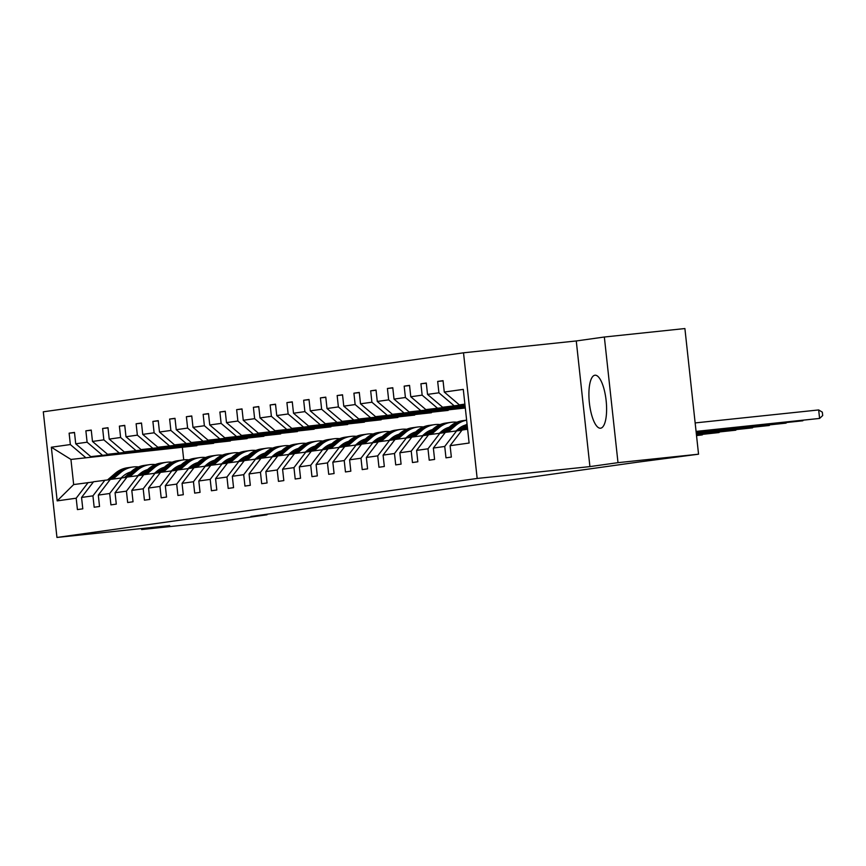 <?xml version="1.0" encoding="UTF-8"?>
<svg xmlns="http://www.w3.org/2000/svg" width="866" height="866" viewBox="0 0 866 866"><rect width="100%" height="100%" fill="white"/><g stroke="black" fill="none" stroke-linecap="round" stroke-linejoin="round"><path stroke-width="1.3" d="M600.636 428.205A26.64 8.454 -96 0 0 606.146 400.687A26.64 8.454 -96 0 0 594.974 375.216A26.64 8.454 -96 0 0 594.877 375.238A26.64 8.454 -96 0 0 589.367 402.744A26.64 8.454 -96 0 0 600.539 428.215A26.64 8.454 -96 0 0 600.636 428.205M463.516 352.808L43.3 411.805L56.95 537.45L477.166 478.454L463.516 352.808L576.269 340.955L589.919 466.601L617.999 462.66L604.349 337.015L576.269 340.955M604.349 337.015L684.898 328.55L698.548 454.195L617.999 462.66M141.515 528.563L141.623 529.548L222.172 521.083L266.999 514.783L266.945 514.22M196.885 445.492L70.936 459.435L51.343 447.224L70.352 444.55L69.118 433.173L74.508 432.61M196.907 445.676L70.936 459.435L73.664 484.559L93.376 481.972M85.431 457.389L70.352 444.55M213.631 443.143L90.8 456.642L75.721 443.803L74.487 432.426L69.118 433.173M75.721 443.803L87.109 442.201L85.875 430.824L91.255 430.261M230.388 440.783L107.557 454.293L92.478 441.444L91.244 430.066L85.875 430.824M92.478 441.444L103.855 439.852L102.621 428.475L108.012 427.901M247.146 438.434L124.303 451.933L109.224 439.094L107.99 427.717L102.621 428.475M109.224 439.094L120.612 437.492L119.378 426.126L124.769 425.552M263.892 436.085L141.061 449.584L125.981 436.745L124.747 425.368L119.378 426.126M125.981 436.745L137.358 435.143L136.124 423.766L141.515 423.203M280.649 433.725L157.818 447.235L142.728 434.386L141.494 423.019L136.124 423.766M142.728 434.386L154.116 432.794L152.881 421.417L158.272 420.854M297.395 431.376L174.564 444.875L159.485 432.037L158.251 420.66L152.881 421.417M159.485 432.037L170.873 430.445L169.628 419.068L175.019 418.495M314.152 429.027L191.321 442.526L176.242 429.688L174.997 418.31L169.628 419.068M176.242 429.688L187.619 428.085L186.385 416.708L191.776 416.145M330.909 426.678L208.067 440.177L192.988 427.339L191.754 415.961L186.385 416.708M192.988 427.339L204.376 425.736L203.142 414.359L208.533 413.796M347.656 424.318L224.824 437.817L209.745 424.979L208.511 413.602L203.142 414.359M209.745 424.979L221.122 423.387L219.888 412.01L225.279 411.437M364.413 421.969L241.582 435.468L226.491 422.63L225.257 411.253L219.888 412.01M226.491 422.63L237.879 421.028L236.645 409.65L242.036 409.088M381.159 419.62L258.328 433.119L243.249 420.281L242.015 408.904L236.645 409.65M243.249 420.281L254.636 418.679L253.392 407.301L258.782 406.739M397.916 417.26L275.085 430.77L260.006 417.921L258.761 406.555L253.392 407.301M260.006 417.921L271.383 416.33L270.149 404.952L275.54 404.39M414.662 414.911L291.831 428.41L276.752 415.572L275.518 404.195L270.149 404.952M276.752 415.572L288.14 413.97L286.906 402.603L292.286 402.03M431.42 412.562L308.588 426.061L293.509 413.223L292.275 401.846L286.906 402.603M293.509 413.223L304.886 411.621L303.652 400.244L309.043 399.681M448.177 410.213L325.335 423.712L310.255 410.874L309.021 399.497L303.652 400.244M310.255 410.874L321.643 409.272L320.409 397.895L325.8 397.332M464.923 407.854L342.092 421.352L327.012 408.514L325.778 397.137L320.409 397.895M327.012 408.514L338.39 406.923L337.155 395.546L342.546 394.972M465.248 407.421L358.849 419.003L343.77 406.165L342.525 394.788L337.155 395.546M343.77 406.165L355.147 404.563L353.913 393.186L359.303 392.623M465.183 406.836L375.595 416.654L360.516 403.816L359.282 392.439L353.913 393.186M360.516 403.816L371.904 402.214L370.67 390.837L376.05 390.274M465.118 406.251L392.352 414.294L377.273 401.456L376.039 390.079L370.67 390.837M377.273 401.456L388.65 399.865L387.416 388.488L392.807 387.914M465.053 405.667L409.098 411.945L394.019 399.107L392.785 387.73L387.416 388.488M394.019 399.107L405.407 397.505L404.173 386.139L409.564 385.565M464.999 405.082L425.856 409.596L410.776 396.758L409.542 385.381L404.173 386.139M410.776 396.758L422.153 395.156L420.919 383.779L426.31 383.216M464.934 404.498L442.613 407.247L427.523 394.398L426.288 383.032L420.919 383.779M427.523 394.398L438.91 392.807L437.676 381.43L443.067 380.867M464.89 404.119L459.359 404.887L444.28 392.049L443.046 380.672L437.676 381.43M444.28 392.049L463.288 389.386L469.112 443.035L450.103 445.709L451.348 457.075L445.979 457.833L444.734 446.455L433.357 448.058L434.591 459.435L429.222 460.182L427.988 448.805L416.6 450.407L417.834 461.784L412.465 462.541L411.231 451.164L399.854 452.756L401.088 464.133L395.719 464.89L394.485 453.513L383.097 455.115L384.331 466.493L378.962 467.239L377.728 455.862L366.35 457.465L367.585 468.842L362.215 469.599L360.981 458.222L349.593 459.814L350.827 471.191L345.458 471.948L344.224 460.571L332.836 462.173L334.081 473.55L328.712 474.297L327.467 462.92L316.09 464.522L317.324 475.899L311.955 476.646L310.721 465.28L299.333 466.871L300.567 478.249L295.198 479.006L293.964 467.629L282.587 469.231L283.821 480.598L278.451 481.355L277.217 469.978L265.83 471.58L267.064 482.957L261.694 483.704L260.46 472.327L249.072 473.929L250.317 485.306L244.948 486.064L243.703 474.687L232.326 476.278L233.56 487.655L228.191 488.413L226.957 477.036L215.569 478.638L216.803 490.015L211.434 490.762L210.2 479.385L198.823 480.987L200.057 492.364L194.688 493.122L193.454 481.745L182.066 483.336L183.3 494.713L177.931 495.471L176.696 484.094L165.309 485.696L166.553 497.062L161.184 497.82L159.939 486.443L148.562 488.045L149.796 499.422L144.427 500.169L143.193 488.803L131.805 490.394L133.039 501.771L127.67 502.529L126.436 491.152L115.059 492.743L116.293 504.12L110.924 504.878L109.69 493.501L98.302 495.103L99.536 506.48L94.167 507.227L92.933 495.85L81.556 497.452L82.79 508.829L77.42 509.587L76.186 498.21L57.178 500.873L51.343 447.224M698.548 454.195L637.603 462.184L250.891 516.482L266.999 514.783M81.556 497.452L93.528 481.767L110.123 479.623M104.916 480.175L92.933 495.85M213.653 443.327L90.8 456.642M102.188 455.04L87.109 442.201M98.302 495.103L110.285 479.418L126.88 477.274M121.673 477.815L109.69 493.501M230.41 440.978L107.557 454.293M118.934 452.691L103.855 439.852M115.059 492.743L127.042 477.069L143.637 474.914M138.419 475.466L126.436 491.152M247.156 438.618L124.303 451.933M135.691 450.342L120.612 437.492M131.805 490.394L143.788 474.709L160.383 472.565M155.176 473.117L143.193 488.803M263.913 436.269L141.061 449.584M152.448 447.982L137.358 435.143M148.562 488.045L160.546 472.36L177.14 470.216M171.923 470.758L159.939 486.443M280.671 433.92L157.818 447.235M169.195 445.633L154.116 432.794M165.309 485.696L177.292 470.011L193.887 467.856M188.68 468.409L176.696 484.094M297.417 431.571L174.564 444.875M185.952 443.284L170.873 430.445M182.066 483.336L194.049 467.651L210.644 465.507M205.426 466.06L193.454 481.745M314.174 429.211L191.321 442.526M202.698 440.924L187.619 428.085M198.823 480.987L210.806 465.302L227.401 463.158M222.183 463.7L210.2 479.385M330.92 426.862L208.067 440.177M219.455 438.575L204.376 425.736M215.569 478.638L227.552 462.953L244.147 460.809M238.94 461.351L226.957 477.036M347.677 424.513L224.824 437.817M236.201 436.226L221.122 423.387M232.326 476.278L244.309 460.604L260.904 458.45M255.686 459.002L243.703 474.687M364.434 422.153L241.582 435.468M252.959 433.877L237.879 421.028M249.072 473.929L261.056 458.244L277.65 456.101M272.444 456.653L260.46 472.327M381.181 419.804L258.328 433.119M269.716 431.517L254.636 418.679M265.83 471.58L277.813 455.895L294.408 453.752M289.19 454.293L277.217 469.978M397.938 417.455L275.085 430.77M286.462 429.168L271.383 416.33M282.587 469.231L294.559 453.546L311.154 451.392M305.947 451.944L293.964 467.629M414.684 415.095L291.831 428.41M303.219 426.819L288.14 413.97M299.333 466.871L311.316 451.186L327.911 449.043M322.704 449.595L310.721 465.28M431.441 412.746L308.588 426.061M319.965 424.459L304.886 411.621M316.09 464.522L328.073 448.837L344.668 446.694M339.45 447.235L327.467 462.92M448.198 410.397L325.335 423.712M336.722 422.11L321.643 409.272M332.836 462.173L344.82 446.488L361.414 444.334M356.207 444.886L344.224 460.571M464.945 408.048L342.092 421.352M353.48 419.761L338.39 406.923M349.593 459.814L361.577 444.128L378.171 441.985M372.954 442.537L360.981 458.222M465.291 407.821L358.849 419.003M370.226 417.401L355.147 404.563M366.35 457.465L378.323 441.779L394.918 439.636M389.711 440.177L377.728 455.862M465.226 407.236L375.595 416.654M386.983 415.052L371.904 402.214M383.097 455.115L395.08 439.43L411.675 437.287M406.468 437.828L394.485 453.513M465.161 406.652L392.352 414.294M403.729 412.703L388.65 399.865M399.854 452.756L411.837 437.081L428.432 434.927M423.214 435.479L411.231 451.164M465.096 406.067L409.098 411.945M420.486 410.354L405.407 397.505M416.6 450.407L428.583 434.721L445.178 432.578M439.971 433.13L427.988 448.805M465.031 405.483L425.856 409.596M437.243 407.994L422.153 395.156M433.357 448.058L445.34 432.372L461.935 430.229M456.718 430.77L444.734 446.455M464.977 404.887L442.613 407.247M453.99 405.645L438.91 392.807M450.103 445.709L462.087 430.023L467.618 429.244M141.623 529.548L169.704 525.597L56.95 537.45M589.919 466.601L477.166 478.454M182.401 447.711L183.722 459.868M464.912 404.303L459.359 404.887M88.159 482.524L76.186 498.21M57.178 500.873L73.664 484.559M696.069 431.409L819.593 418.43L696.08 431.506M695.149 422.922L818.673 409.943L819.593 418.43L822.7 415.55L822.332 412.162L818.673 409.943M464.901 429.623L467.424 427.447M459.402 430.489L467.001 423.939A26.132 24.778 -98 0 1 467.034 423.907M696.134 431.993L802.836 420.779L696.145 432.091M462.855 429.915L467.283 426.104M467.185 425.26L461.34 430.283M803.442 420.216L802.793 420.291M456.155 430.857L458.32 428.995A21.693 20.567 -98 0 1 465.876 424.914A21.693 20.567 -98 0 0 465.821 424.925M448.144 431.982L455.613 425.542A26.132 24.778 -98 0 1 466.633 420.172M442.645 432.848L450.244 426.299A26.132 24.778 -98 0 1 462.498 420.714L464.533 420.432A26.132 24.778 82 0 0 452.29 426.007L444.594 432.643M446.109 432.264L453.578 425.823A26.132 24.778 -98 0 1 465.821 420.248L466.633 420.14M696.199 432.578L786.09 423.128L696.21 432.675M465.183 420.346A26.132 24.778 82 0 0 464.533 420.432M786.696 422.576L786.036 422.64M439.398 433.206L441.563 431.344A21.693 20.567 -98 0 1 449.129 427.263A21.693 20.567 -98 0 0 449.075 427.274M460.376 427.436A21.693 20.567 -98 0 1 462.173 428.096M431.398 434.331L438.867 427.891A26.132 24.778 -98 0 1 451.11 422.316A26.132 24.778 -98 0 1 456.902 422.218M425.888 435.197L433.498 428.648A26.132 24.778 -98 0 1 445.741 423.073L447.787 422.781A26.132 24.778 82 0 0 435.533 428.356L427.836 434.992M457.897 429.352A21.693 20.567 -98 0 1 459.619 430.305M429.352 434.613L436.821 428.183A26.132 24.778 -98 0 1 449.075 422.597L451.11 422.316M461.253 428.897A21.693 20.567 82 0 0 459.424 428.107M696.264 433.162L769.333 425.487L696.275 433.26M448.426 422.705A26.132 24.778 82 0 0 447.787 422.781M458.828 428.562A21.693 20.567 -98 0 1 460.636 429.428M769.939 424.925L769.279 424.99M422.651 435.555L424.816 433.693A21.693 20.567 -98 0 1 432.372 429.612M443.619 429.785A21.693 20.567 -98 0 1 445.427 430.456M414.641 436.68L422.11 430.25A26.132 24.778 -98 0 1 434.353 424.665A26.132 24.778 -98 0 1 440.145 424.578M409.142 437.546L416.741 430.997A26.132 24.778 -98 0 1 428.984 425.423L431.03 425.13A26.132 24.778 82 0 0 418.787 430.716L411.09 437.341M441.14 431.701A21.693 20.567 -98 0 1 442.862 432.654M412.595 436.973L420.075 430.532A26.132 24.778 -98 0 1 432.318 424.957L434.353 424.665M444.496 431.246A21.693 20.567 82 0 0 442.667 430.456M696.329 433.747L752.586 427.836L696.329 433.844M431.679 425.054A26.132 24.778 82 0 0 431.03 425.13M442.082 430.911A21.693 20.567 -98 0 1 443.879 431.777M753.193 427.274L752.532 427.349M405.894 437.915L408.059 436.053A21.693 20.567 -98 0 1 415.626 431.961A21.693 20.567 -98 0 0 415.561 431.982M426.862 432.145A21.693 20.567 -98 0 1 428.67 432.805M397.884 439.03L405.364 432.599A26.132 24.778 -98 0 1 417.607 427.025A26.132 24.778 -98 0 1 423.398 426.927M392.385 439.906L399.995 433.357A26.132 24.778 -98 0 1 412.238 427.772L414.273 427.49A26.132 24.778 82 0 0 402.03 433.065L394.333 439.701M424.394 434.061A21.693 20.567 -98 0 1 426.104 435.013M395.849 439.322L403.318 432.881A26.132 24.778 -98 0 1 415.561 427.306L417.607 427.025M427.739 433.606A21.693 20.567 82 0 0 425.92 432.805M696.383 434.331L735.829 430.185L696.394 434.429M414.922 427.403A26.132 24.778 82 0 0 414.273 427.49M425.325 433.271A21.693 20.567 -98 0 1 427.133 434.137M736.436 429.623L735.775 429.698M389.148 440.264L391.302 438.402A21.693 20.567 -98 0 1 398.869 434.321M410.116 434.494A21.693 20.567 -98 0 1 411.913 435.154M381.137 441.389L388.607 434.949A26.132 24.778 -98 0 1 400.85 429.374A26.132 24.778 -98 0 1 406.641 429.276M375.638 442.255L383.237 435.706A26.132 24.778 -98 0 1 395.481 430.131L397.526 429.839A26.132 24.778 82 0 0 385.283 435.414L377.576 442.05M407.637 436.41A21.693 20.567 -98 0 1 409.358 437.362M379.091 441.671L386.572 435.241A26.132 24.778 -98 0 1 398.815 429.655L400.85 429.374M410.993 435.955A21.693 20.567 82 0 0 409.163 435.154M696.448 434.916L719.083 432.545L696.459 435.013M398.165 429.763A26.132 24.778 82 0 0 397.526 429.839M408.579 435.62A21.693 20.567 -98 0 1 410.376 436.486M719.678 431.982L719.029 432.047M372.391 442.613L374.556 440.751A21.693 20.567 -98 0 1 382.112 436.67A21.693 20.567 -98 0 0 382.058 436.691M393.359 436.843A21.693 20.567 -98 0 1 395.167 437.514M364.38 443.738L371.85 437.298A26.132 24.778 -98 0 1 384.103 431.723A26.132 24.778 -98 0 1 389.895 431.636M358.881 444.604L366.48 438.055A26.132 24.778 -98 0 1 378.734 432.48L380.769 432.188A26.132 24.778 82 0 0 368.526 437.774L360.83 444.399M390.891 438.759A21.693 20.567 -98 0 1 392.601 439.712M362.345 444.02L369.814 437.59A26.132 24.778 -98 0 1 382.058 432.015L384.103 431.723M394.236 438.304A21.693 20.567 82 0 0 392.417 437.514M696.513 435.501L702.326 434.894L696.524 435.598M381.419 432.112A26.132 24.778 82 0 0 380.769 432.188M391.822 437.969A21.693 20.567 -98 0 1 393.619 438.835M702.932 434.331L702.272 434.396M355.645 444.962L357.799 443.1A21.693 20.567 -98 0 1 365.365 439.019M376.613 439.203A21.693 20.567 -98 0 1 378.41 439.863M347.634 446.087L355.103 439.657A26.132 24.778 -98 0 1 367.346 434.072A26.132 24.778 -98 0 1 373.138 433.985M342.124 446.953L349.734 440.404A26.132 24.778 -98 0 1 361.977 434.829L364.023 434.548A26.132 24.778 82 0 0 351.769 440.123L344.073 446.759M374.134 441.119A21.693 20.567 -98 0 1 375.855 442.071M345.588 446.38L353.057 439.939A26.132 24.778 -98 0 1 365.311 434.364L367.346 434.072M377.489 440.664A21.693 20.567 82 0 0 375.66 439.863M364.662 434.461A26.132 24.778 82 0 0 364.023 434.548M375.065 440.318A21.693 20.567 -98 0 1 376.872 441.184M338.887 447.321L341.052 445.46A21.693 20.567 -98 0 1 348.608 441.379A21.693 20.567 -98 0 0 348.554 441.389M359.855 441.552A21.693 20.567 -98 0 1 361.663 442.212M330.877 448.447L338.346 442.006A26.132 24.778 -98 0 1 350.6 436.432A26.132 24.778 -98 0 1 356.381 436.334M325.378 449.313L332.977 442.764A26.132 24.778 -98 0 1 345.231 437.178L347.266 436.897A26.132 24.778 82 0 0 335.023 442.472L327.326 449.108M357.377 443.468A21.693 20.567 -98 0 1 359.098 444.42M328.842 448.729L336.311 442.299A26.132 24.778 -98 0 1 348.554 436.713L350.6 436.432M360.732 443.013A21.693 20.567 82 0 0 358.914 442.212M347.916 436.81A26.132 24.778 82 0 0 347.266 436.897M358.318 442.678A21.693 20.567 -98 0 1 360.115 443.544M322.13 449.671L324.295 447.809A21.693 20.567 -98 0 1 331.862 443.728A21.693 20.567 -98 0 0 331.797 443.738M343.098 443.901A21.693 20.567 -98 0 1 344.906 444.561M314.12 450.796L321.6 444.355A26.132 24.778 -98 0 1 333.843 438.781A26.132 24.778 -98 0 1 339.634 438.683M308.621 451.662L316.231 445.113A26.132 24.778 -98 0 1 328.474 439.538L330.509 439.246A26.132 24.778 82 0 0 318.266 444.832L310.569 451.457M340.63 445.817A21.693 20.567 -98 0 1 342.341 446.769M312.085 451.078L319.554 444.648A26.132 24.778 -98 0 1 331.797 439.073L333.843 438.781M343.975 445.362A21.693 20.567 82 0 0 342.157 444.572M331.158 439.17A26.132 24.778 82 0 0 330.509 439.246M341.561 445.027A21.693 20.567 -98 0 1 343.369 445.893M305.384 452.02L307.538 450.158A21.693 20.567 -98 0 1 315.105 446.077M326.352 446.25A21.693 20.567 -98 0 1 328.149 446.921M297.374 453.145L304.843 446.715A26.132 24.778 -98 0 1 317.086 441.13A26.132 24.778 -98 0 1 322.877 441.043M291.874 454.011L299.474 447.462A26.132 24.778 -98 0 1 311.717 441.887L313.763 441.606A26.132 24.778 82 0 0 301.52 447.181L293.812 453.806M323.873 448.166A21.693 20.567 -98 0 1 325.594 449.129M295.328 453.438L302.808 446.997A26.132 24.778 -98 0 1 315.051 441.422L317.086 441.13M327.229 447.711A21.693 20.567 82 0 0 325.4 446.921M314.401 441.519A26.132 24.778 82 0 0 313.763 441.606M324.815 447.376A21.693 20.567 -98 0 1 326.612 448.242M288.627 454.379L290.792 452.517A21.693 20.567 -98 0 1 298.359 448.436A21.693 20.567 -98 0 0 298.294 448.447M309.595 448.61A21.693 20.567 -98 0 1 311.403 449.27M280.616 455.494L288.097 449.064A26.132 24.778 -98 0 1 300.34 443.489A26.132 24.778 -98 0 1 306.131 443.392M275.117 456.371L282.727 449.822A26.132 24.778 -98 0 1 294.97 444.236L297.006 443.955A26.132 24.778 82 0 0 284.762 449.53L277.066 456.166M307.127 450.526A21.693 20.567 -98 0 1 308.837 451.478M278.581 455.787L286.051 449.346A26.132 24.778 -98 0 1 298.294 443.771L300.34 443.489M310.472 450.071A21.693 20.567 82 0 0 308.653 449.27M297.655 443.868A26.132 24.778 82 0 0 297.006 443.955M308.058 449.735A21.693 20.567 -98 0 1 309.855 450.601M271.881 456.728L274.035 454.866A21.693 20.567 -98 0 1 281.602 450.785M292.849 450.959A21.693 20.567 -98 0 1 294.646 451.619M263.87 457.854L271.339 451.413A26.132 24.778 -98 0 1 283.583 445.838A26.132 24.778 -98 0 1 289.374 445.741M258.371 458.72L265.97 452.171A26.132 24.778 -98 0 1 278.213 446.596L280.259 446.304A26.132 24.778 82 0 0 268.005 451.879L260.309 458.515M290.37 452.875A21.693 20.567 -98 0 1 292.091 453.827M261.824 458.136L269.294 451.706A26.132 24.778 -98 0 1 281.547 446.12L283.583 445.838M293.726 452.42A21.693 20.567 82 0 0 291.896 451.63M280.898 446.228A26.132 24.778 82 0 0 280.259 446.304M291.301 452.084A21.693 20.567 -98 0 1 293.109 452.95M255.124 459.077L257.289 457.216A21.693 20.567 -98 0 1 264.844 453.135A21.693 20.567 -98 0 0 264.79 453.156M276.092 453.308A21.693 20.567 -98 0 1 277.899 453.979M247.113 460.203L254.582 453.773A26.132 24.778 -98 0 1 266.836 448.187A26.132 24.778 -98 0 1 272.628 448.101M241.614 461.069L249.213 454.52A26.132 24.778 -98 0 1 261.467 448.945L263.502 448.653A26.132 24.778 82 0 0 251.259 454.239L243.562 460.864M273.613 455.224A21.693 20.567 -98 0 1 275.334 456.176M245.078 460.495L252.547 454.055A26.132 24.778 -98 0 1 264.79 448.48L266.836 448.187M276.968 454.769A21.693 20.567 82 0 0 275.15 453.979M264.152 448.577A26.132 24.778 82 0 0 263.502 448.653M274.554 454.434A21.693 20.567 -98 0 1 276.351 455.3M238.367 461.426L240.531 459.575A21.693 20.567 -98 0 1 248.098 455.484M259.335 455.668A21.693 20.567 -98 0 1 261.142 456.328M230.367 462.552L237.836 456.122A26.132 24.778 -98 0 1 250.079 450.547A26.132 24.778 -98 0 1 255.871 450.45M224.857 463.418L232.467 456.869A26.132 24.778 -98 0 1 244.71 451.294L246.745 451.013A26.132 24.778 82 0 0 234.502 456.588L226.805 463.223M256.866 457.584A21.693 20.567 -98 0 1 258.577 458.536M228.321 462.845L235.79 456.404A26.132 24.778 -98 0 1 248.044 450.829L250.079 450.547M260.222 457.129A21.693 20.567 82 0 0 258.393 456.328M247.395 450.926A26.132 24.778 82 0 0 246.745 451.013M257.797 456.793A21.693 20.567 -98 0 1 259.605 457.659M221.62 463.786L223.774 461.924A21.693 20.567 -98 0 1 231.341 457.843A21.693 20.567 -98 0 0 231.287 457.854M242.588 458.017A21.693 20.567 -98 0 1 244.385 458.677M213.61 464.912L221.079 458.471A26.132 24.778 -98 0 1 233.322 452.896A26.132 24.778 -98 0 1 239.113 452.799M208.111 465.778L215.71 459.229A26.132 24.778 -98 0 1 227.953 453.643L229.999 453.362A26.132 24.778 82 0 0 217.756 458.937L210.048 465.572M240.109 459.933A21.693 20.567 -98 0 1 241.831 460.885M211.564 465.194L219.044 458.764A26.132 24.778 -98 0 1 231.287 453.178L233.322 452.896M243.465 459.478A21.693 20.567 82 0 0 241.636 458.677M230.648 453.275A26.132 24.778 82 0 0 229.999 453.362M241.051 459.142A21.693 20.567 -98 0 1 242.848 460.008M204.863 466.135L207.028 464.273A21.693 20.567 -98 0 1 214.595 460.192M225.831 460.366A21.693 20.567 -98 0 1 227.639 461.037M196.853 467.261L204.333 460.82A26.132 24.778 -98 0 1 216.576 455.245A26.132 24.778 -98 0 1 222.367 455.148M191.354 468.127L198.964 461.578A26.132 24.778 -98 0 1 211.207 456.003L213.242 455.711A26.132 24.778 82 0 0 200.999 461.297L193.302 467.921M223.363 462.282A21.693 20.567 -98 0 1 225.073 463.234M194.818 467.543L202.287 461.113A26.132 24.778 -98 0 1 214.53 455.538L216.576 455.245M226.708 461.827A21.693 20.567 82 0 0 224.889 461.037M213.891 455.635A26.132 24.778 82 0 0 213.242 455.711M224.294 461.491A21.693 20.567 -98 0 1 226.102 462.357M188.117 468.484L190.271 466.622A21.693 20.567 -98 0 1 197.838 462.541A21.693 20.567 -98 0 0 197.784 462.563M209.085 462.725A21.693 20.567 -98 0 1 210.882 463.386M180.106 469.61L187.576 463.18A26.132 24.778 -98 0 1 199.819 457.594A26.132 24.778 -98 0 1 205.61 457.508M174.607 470.476L182.206 463.927A26.132 24.778 -98 0 1 194.449 458.352L196.495 458.071A26.132 24.778 82 0 0 184.242 463.646L176.545 470.27M206.606 464.641A21.693 20.567 -98 0 1 208.327 465.594M178.06 469.902L185.541 463.462A26.132 24.778 -98 0 1 197.784 457.887L199.819 457.594M209.962 464.176A21.693 20.567 82 0 0 208.132 463.386M197.134 457.984A26.132 24.778 82 0 0 196.495 458.071M207.548 463.84A21.693 20.567 -98 0 1 209.345 464.706M171.36 470.844L173.525 468.982A21.693 20.567 -98 0 1 181.081 464.901M192.328 465.074A21.693 20.567 -98 0 1 194.136 465.735M163.349 471.97L170.819 465.529A26.132 24.778 -98 0 1 183.072 459.954A26.132 24.778 -98 0 1 188.864 459.857M157.85 472.836L165.449 466.287A26.132 24.778 -98 0 1 177.703 460.701L179.738 460.42A26.132 24.778 82 0 0 167.495 465.995L159.799 472.63M189.849 466.99A21.693 20.567 -98 0 1 191.57 467.943M161.314 472.251L168.783 465.821A26.132 24.778 -98 0 1 181.026 460.236L183.072 459.954M193.205 466.536A21.693 20.567 82 0 0 191.386 465.735M180.388 460.333A26.132 24.778 82 0 0 179.738 460.42M190.791 466.2A21.693 20.567 -98 0 1 192.588 467.066M154.603 473.193L156.768 471.331A21.693 20.567 -98 0 1 164.334 467.25A21.693 20.567 -98 0 0 164.28 467.261M175.581 467.424A21.693 20.567 -98 0 1 177.378 468.084M146.603 474.319L154.072 467.878A26.132 24.778 -98 0 1 166.315 462.303A26.132 24.778 -98 0 1 172.107 462.206M141.093 475.185L148.703 468.636A26.132 24.778 -98 0 1 160.946 463.061L162.992 462.769A26.132 24.778 82 0 0 150.738 468.354L143.042 474.979M173.103 469.34A21.693 20.567 -98 0 1 174.824 470.292M144.557 474.6L152.026 468.17A26.132 24.778 -98 0 1 164.28 462.585L166.315 462.303M176.458 468.885A21.693 20.567 82 0 0 174.629 468.095M163.631 462.693A26.132 24.778 82 0 0 162.992 462.769M174.034 468.549A21.693 20.567 -98 0 1 175.841 469.415M137.856 475.542L140.021 473.68A21.693 20.567 -98 0 1 147.577 469.599M158.824 469.773A21.693 20.567 -98 0 1 160.632 470.444M129.846 476.668L137.315 470.238A26.132 24.778 -98 0 1 149.558 464.652A26.132 24.778 -98 0 1 155.35 464.566M124.347 477.534L131.946 470.985A26.132 24.778 -98 0 1 144.189 465.41L146.235 465.118A26.132 24.778 82 0 0 133.992 470.703L126.295 477.328M156.345 471.689A21.693 20.567 -98 0 1 158.067 472.641M127.8 476.96L135.28 470.519A26.132 24.778 -98 0 1 147.523 464.945L149.558 464.652M159.701 471.234A21.693 20.567 82 0 0 157.872 470.444M146.884 465.042A26.132 24.778 82 0 0 146.235 465.118M157.287 470.898A21.693 20.567 -98 0 1 159.084 471.764M121.099 477.902L123.264 476.04A21.693 20.567 -98 0 1 130.831 471.948A21.693 20.567 -98 0 0 130.766 471.97M142.067 472.132A21.693 20.567 -98 0 1 143.875 472.793M113.089 479.017L120.569 472.587A26.132 24.778 -98 0 1 132.812 467.012A26.132 24.778 -98 0 1 138.603 466.915M107.59 479.894L115.2 473.345A26.132 24.778 -98 0 1 127.443 467.759L129.478 467.478A26.132 24.778 82 0 0 117.235 473.053L109.538 479.688M139.599 474.048A21.693 20.567 -98 0 1 141.31 475.001M111.054 479.309L118.523 472.868A26.132 24.778 -98 0 1 130.766 467.294L132.812 467.012M142.944 473.594A21.693 20.567 82 0 0 141.126 472.793M130.127 467.391A26.132 24.778 82 0 0 129.478 467.478M140.53 473.258A21.693 20.567 -98 0 1 142.338 474.124M453.578 425.823L455.613 425.542M450.244 426.299L452.29 426.007M436.821 428.183L438.867 427.891M433.498 428.648L435.533 428.356M420.075 430.532L422.11 430.25M416.741 430.997L418.787 430.716M403.318 432.881L405.364 432.599M399.995 433.357L402.03 433.065M386.572 435.241L388.607 434.949M383.237 435.706L385.283 435.414M369.814 437.59L371.85 437.298M366.48 438.055L368.526 437.774M353.057 439.939L355.103 439.657M349.734 440.404L351.769 440.123M336.311 442.299L338.346 442.006M332.977 442.764L335.023 442.472M319.554 444.648L321.6 444.355M316.231 445.113L318.266 444.832M302.808 446.997L304.843 446.715M299.474 447.462L301.52 447.181M286.051 449.346L288.097 449.064M282.727 449.822L284.762 449.53M269.294 451.706L271.339 451.413M265.97 452.171L268.005 451.879M252.547 454.055L254.582 453.773M249.213 454.52L251.259 454.239M235.79 456.404L237.836 456.122M232.467 456.869L234.502 456.588M219.044 458.764L221.079 458.471M215.71 459.229L217.756 458.937M202.287 461.113L204.333 460.82M198.964 461.578L200.999 461.297M185.541 463.462L187.576 463.18M182.206 463.927L184.242 463.646M168.783 465.821L170.819 465.529M165.449 466.287L167.495 465.995M152.026 468.17L154.072 467.878M148.703 468.636L150.738 468.354M135.28 470.519L137.315 470.238M131.946 470.985L133.992 470.703M118.523 472.868L120.569 472.587M115.2 473.345L117.235 473.053"/></g></svg>
